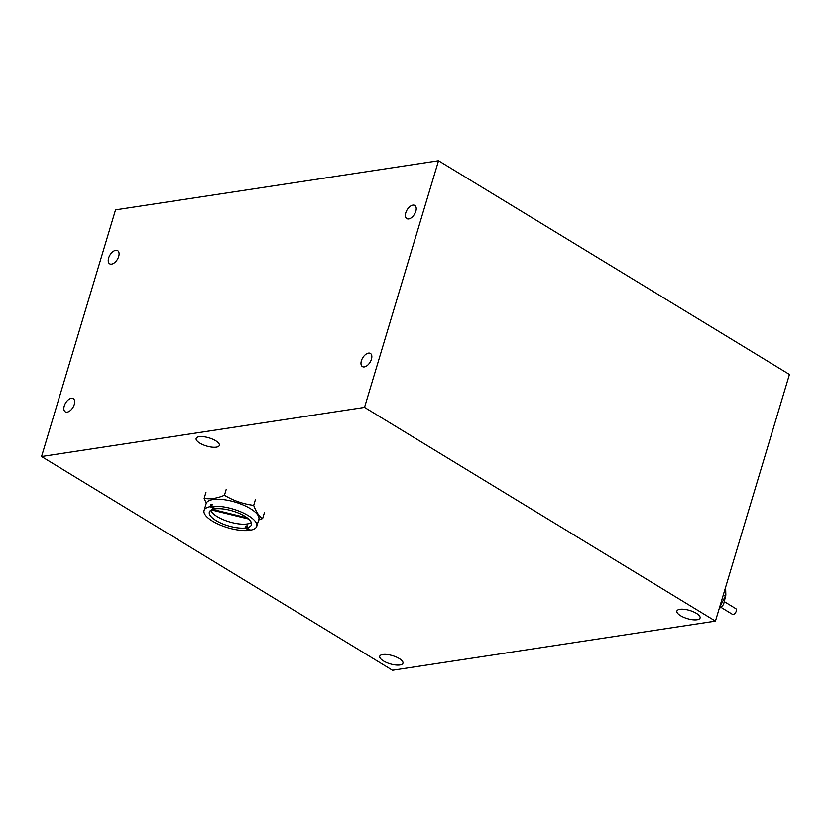 <?xml version="1.0" encoding="UTF-8"?>
<svg xmlns="http://www.w3.org/2000/svg" width="831" height="831" viewBox="0 0 831 831"><rect width="100%" height="100%" fill="white"/><g stroke="black" fill="none" stroke-linecap="round" stroke-linejoin="round"><path stroke-width="1.25" d="M368.486 353.123A7.708 4.3 -58.7 0 0 361.952 359.272A7.708 4.3 -58.7 0 0 362.399 366.606A7.708 4.3 -58.7 0 0 364.342 366.938A7.708 4.3 -58.7 0 0 370.865 360.779A7.708 4.3 -58.7 0 0 370.418 353.445A7.708 4.3 -58.7 0 0 368.486 353.123M412.882 205.132A7.708 4.3 -58.7 0 0 406.359 211.282A7.708 4.3 -58.7 0 0 406.806 218.615A7.708 4.3 -58.7 0 0 408.738 218.948A7.708 4.3 -58.7 0 0 415.261 212.788A7.708 4.3 -58.7 0 0 414.814 205.454A7.708 4.3 -58.7 0 0 412.882 205.132M71.341 398.319A7.708 4.3 -58.7 0 0 64.818 404.479A7.708 4.3 -58.7 0 0 65.265 411.812A7.708 4.3 -58.7 0 0 67.197 412.134A7.708 4.3 -58.7 0 0 73.72 405.985A7.708 4.3 -58.7 0 0 73.273 398.651A7.708 4.3 -58.7 0 0 71.341 398.319M115.738 250.328A7.708 4.3 -58.7 0 0 109.214 256.488A7.708 4.3 -58.7 0 0 109.661 263.822A7.708 4.3 -58.7 0 0 111.593 264.144A7.708 4.3 -58.7 0 0 118.127 257.994A7.708 4.3 -58.7 0 0 117.67 250.661A7.708 4.3 -58.7 0 0 115.738 250.328M679.914 609.32A12.101 4.259 -163.3 0 0 676.901 611.065A12.101 4.259 -163.3 0 0 683.695 617.319A12.101 4.259 -163.3 0 0 697.074 619.77A12.101 4.259 -163.3 0 0 700.086 618.015A12.101 4.259 -163.3 0 0 693.293 611.761A12.101 4.259 -163.3 0 0 679.914 609.32M382.779 654.516A12.101 4.259 -163.3 0 0 379.757 656.261A12.101 4.259 -163.3 0 0 386.55 662.525A12.101 4.259 -163.3 0 0 399.929 664.966A12.101 4.259 -163.3 0 0 402.952 663.221A12.101 4.259 -163.3 0 0 396.158 656.957A12.101 4.259 -163.3 0 0 382.779 654.516M199.17 436.701A12.101 4.259 -163.3 0 0 196.158 438.446A12.101 4.259 -163.3 0 0 202.941 444.71A12.101 4.259 -163.3 0 0 216.32 447.151A12.101 4.259 -163.3 0 0 219.342 445.406A12.101 4.259 -163.3 0 0 212.549 439.142A12.101 4.259 -163.3 0 0 199.17 436.701M715.449 621.121L789.45 374.48L438.529 160.747L115.551 209.879L41.55 456.52L392.471 670.253L715.449 621.121L364.529 407.387L438.529 160.747M364.529 407.387L41.55 456.52M210.69 510.327A22.011 7.739 -163.3 0 0 217.244 516.633A22.011 7.739 -163.3 0 0 251.326 522.522M214.118 509.019A22.011 7.739 -163.3 0 0 209.339 512.073A22.011 7.739 -163.3 0 0 216.06 520.58A22.011 7.739 -163.3 0 0 245.28 527.997L249.175 530.375A27.506 9.681 16.7 0 1 212.476 521.13A27.506 9.681 16.7 0 1 204.062 510.494A27.506 9.681 16.7 0 1 210.222 506.64L214.118 509.019L214.398 508.094M211.656 506.422A27.506 9.681 16.7 0 1 248.365 515.667A27.506 9.681 16.7 0 1 256.769 526.303A27.506 9.681 16.7 0 1 250.619 530.157L246.714 527.778A22.011 7.739 -163.3 0 0 251.492 524.725A22.011 7.739 -163.3 0 0 244.771 516.217A22.011 7.739 -163.3 0 0 215.561 508.801L211.656 506.422L212.248 504.448A27.506 9.681 16.7 0 0 210.814 504.666L210.222 506.64M204.062 510.494L206.161 503.503A27.506 9.681 16.7 0 1 223.165 499.576A27.506 9.681 16.7 0 1 250.453 508.676A27.506 9.681 16.7 0 1 258.867 519.313L256.769 526.303M249.175 530.375L249.456 529.451M247.223 517.869L212.601 509.413M245.28 527.997L245.872 526.023L247.025 526.729M245.872 526.023A22.011 7.739 -163.3 0 0 247.306 525.805L246.714 527.778M210.814 504.666L211.967 505.373M211.375 509.912L248.625 519.011M206.244 503.254L204.146 498.351C210.285 499.421 217.057 498.392 224.453 495.266C233.521 500.698 243.265 504.064 253.704 505.362C256.052 511.813 259.033 516.207 262.658 518.544L258.649 520.029M262.658 518.544L264.435 512.623M253.704 505.362L255.481 499.441M224.453 495.266L226.229 489.345M204.146 498.351L205.922 492.44M735.684 608.604A3.303 1.839 121.3 0 1 735.83 608.676A3.303 1.839 121.3 0 1 735.954 608.759A3.303 1.839 121.3 0 1 735.612 612.572A3.303 1.839 121.3 0 1 732.391 614.306A3.303 1.839 121.3 0 1 732.267 614.223M725.619 587.237L725.837 595.11L723.853 603.316A3.303 1.839 121.3 0 1 722.139 606.121L719.179 608.687M725.837 595.11L719.366 608.063M723.334 594.84L725.536 596.17M732.391 614.306L720.83 607.264M735.83 608.676L724.258 601.623"/></g></svg>
